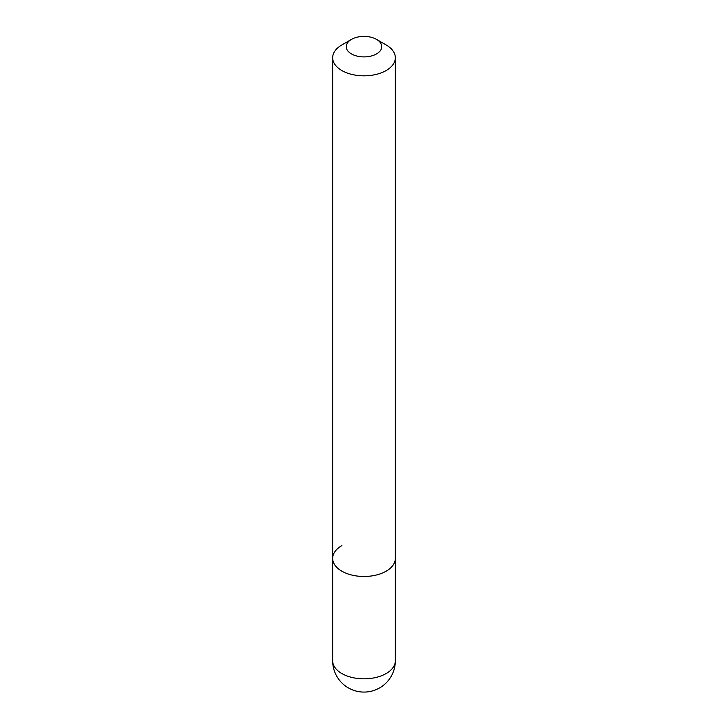 <?xml version="1.0" encoding="UTF-8"?>
<svg xmlns="http://www.w3.org/2000/svg" width="728" height="728" viewBox="0 0 728 728"><rect width="100%" height="100%" fill="white"/><g stroke="black" fill="none" stroke-linecap="round" stroke-linejoin="round"><path stroke-width="1.09" d="M376.558 39.403A17.754 10.256 180 0 1 376.558 53.899A17.754 10.256 180 0 1 351.442 53.899A17.754 10.256 180 0 1 351.442 39.403A17.754 10.256 180 0 1 376.558 39.403L386.159 44.945A31.34 18.091 180 0 1 395.34 57.74L395.34 558.394A31.34 18.091 180 0 1 386.159 571.189A31.34 18.091 180 0 1 352.006 575.102A31.34 18.091 180 0 1 332.66 558.394A31.34 18.091 180 0 1 341.841 545.6M395.34 57.74A31.34 18.091 180 0 1 386.159 70.534A31.34 18.091 180 0 1 352.006 74.456A31.34 18.091 180 0 1 332.66 57.74A31.34 18.091 180 0 1 341.841 44.945L351.442 39.403L341.841 44.945M395.34 660.742L395.34 558.394A31.34 18.091 180 0 1 386.159 571.189A31.34 18.091 180 0 1 352.006 575.102A31.34 18.091 180 0 1 332.66 558.394L332.66 660.742A31.34 31.34 0 0 0 348.33 687.878A31.34 31.34 0 0 0 395.34 660.742A31.34 18.091 180 0 1 386.159 673.537A31.34 18.091 180 0 1 341.841 673.537A31.34 18.091 180 0 1 332.66 660.742M332.66 57.74L332.66 558.394"/></g></svg>
